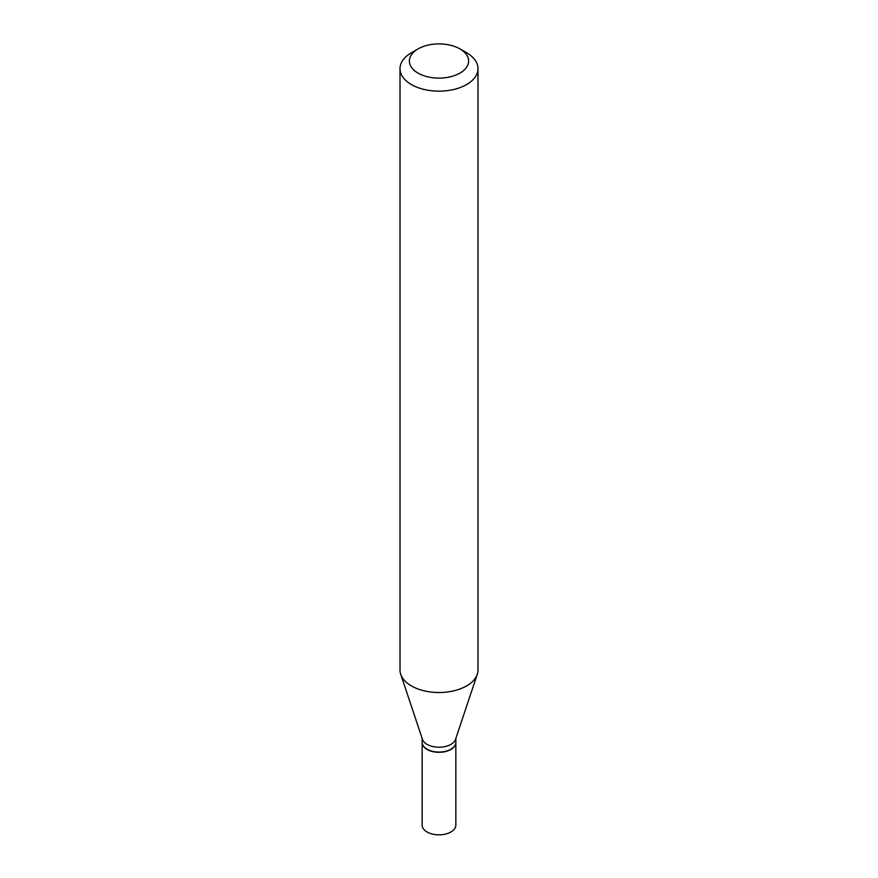<?xml version="1.0" encoding="UTF-8"?>
<svg xmlns="http://www.w3.org/2000/svg" width="878" height="878" viewBox="0 0 878 878"><rect width="100%" height="100%" fill="white"/><g stroke="black" fill="none" stroke-linecap="round" stroke-linejoin="round"><path stroke-width="1.32" d="M422.153 742.459A16.847 9.724 0 0 0 422.153 742.59L422.153 825.111A16.847 9.724 0 0 0 427.092 831.993A16.847 9.724 0 0 0 445.442 834.1A16.847 9.724 0 0 0 455.847 825.111L455.847 742.59A16.847 9.724 0 0 0 455.847 742.459M422.153 742.59A16.847 9.724 0 0 0 427.092 749.472A16.847 9.724 0 0 0 445.442 751.579A16.847 9.724 0 0 0 455.847 742.59M450.798 749.274A16.528 9.548 0 0 1 450.688 749.34A16.528 9.548 0 0 1 427.312 749.34L427.092 749.208A16.847 9.724 0 0 0 450.908 749.208A16.847 9.724 0 0 0 455.847 742.338L455.847 738.431M418.049 48.916L411.431 52.735A38.994 22.51 0 0 0 400.006 68.649L400.006 670.013A38.994 22.51 0 0 0 400.708 674.271L422.461 739.342A16.847 9.724 0 0 0 427.092 744.379A16.847 9.724 0 0 0 443.939 746.794A16.847 9.724 0 0 0 455.539 739.342L477.292 674.271A38.994 22.51 0 0 0 477.994 670.013L477.994 68.649A38.994 22.51 0 0 0 466.569 52.735L459.951 48.916A29.632 17.11 0 0 0 418.049 48.916A29.632 17.11 0 0 0 418.049 73.104A29.632 17.11 0 0 0 459.951 73.104A29.632 17.11 0 0 0 459.951 48.916L466.569 52.735M400.006 68.649A38.994 22.51 0 0 0 411.431 84.573A38.994 22.51 0 0 0 453.926 89.446A38.994 22.51 0 0 0 477.994 68.649M400.708 674.271A38.994 22.51 0 0 0 411.431 685.927A38.994 22.51 0 0 0 450.425 691.535A38.994 22.51 0 0 0 477.292 674.271M422.153 738.431L422.153 742.338A16.847 9.724 0 0 0 427.092 749.208L427.312 749.34"/></g></svg>
